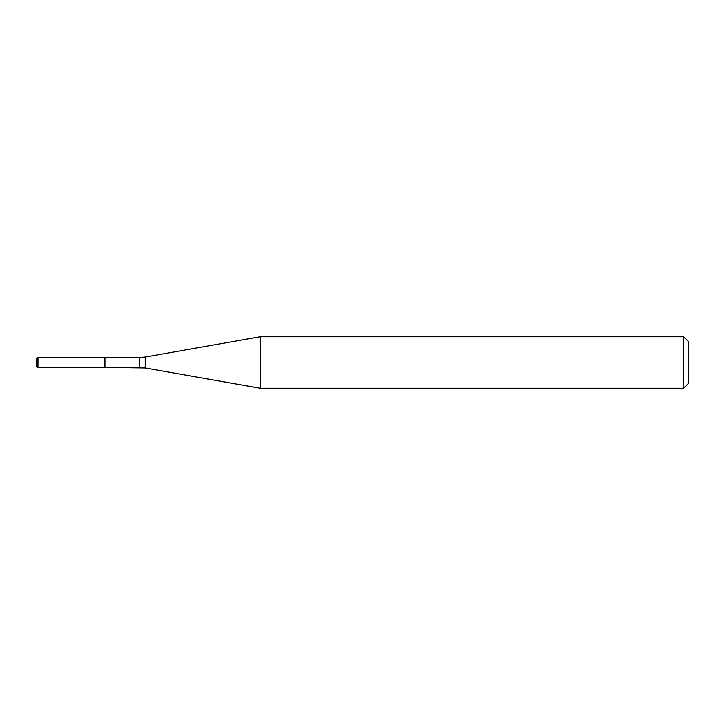 <?xml version="1.0" encoding="UTF-8"?>
<svg xmlns="http://www.w3.org/2000/svg" width="725" height="725" viewBox="0 0 725 725"><rect width="100%" height="100%" fill="white"/><g stroke="black" fill="none" stroke-linecap="round" stroke-linejoin="round"><path stroke-width="1.09" d="M683.603 388.256L683.603 336.744L688.75 341.892L688.75 383.108L683.603 388.256L260.257 388.256L145.236 367.974L104.935 367.457L104.935 357.543L37.963 357.543L37.963 367.457L36.25 366.46L36.25 358.54L37.963 357.543M260.257 388.256L260.257 336.744L145.236 357.026L145.236 367.974M139.273 367.457L139.273 357.543L104.935 357.543L104.935 367.457L37.963 367.457M139.273 357.543L145.236 357.026M683.603 336.744L260.257 336.744"/></g></svg>
